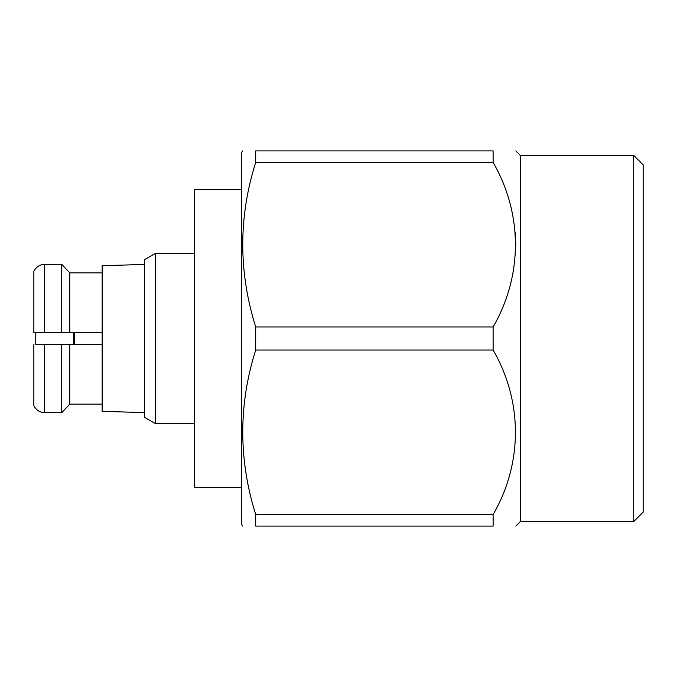 <?xml version="1.0" encoding="UTF-8"?>
<svg xmlns="http://www.w3.org/2000/svg" width="677" height="677" viewBox="0 0 677 677"><rect width="100%" height="100%" fill="white"/><g stroke="black" fill="none" stroke-linecap="round" stroke-linejoin="round"><path stroke-width="1.02" d="M35.737 332.593L35.737 344.407M73.539 332.593L73.539 344.407M102.151 265.689L144.65 264.462L102.151 265.689L102.151 411.337L144.65 412.615M33.85 271.426L33.85 332.593L61.725 332.593L61.725 264.318L44.674 264.318C39.681 264.572 36.076 266.941 33.85 271.426C36.076 266.941 39.681 264.572 44.674 264.318L44.674 332.593M33.85 344.407L33.85 405.574C36.076 410.059 39.681 412.428 44.674 412.682L61.725 412.682L61.725 344.407L36.211 344.407M33.85 332.593L36.211 332.593M74.622 332.593L74.622 344.407M144.65 259.587L144.65 417.413L155.287 423.548L155.287 253.452L144.65 259.587M44.674 344.407L44.674 412.682L61.725 412.682L69.765 404.152L102.151 404.152M102.151 272.848L69.765 272.848L61.725 264.318L69.765 272.848L69.765 332.593L61.725 332.593M69.765 332.593L102.151 332.593M102.151 344.407L61.725 344.407M69.765 344.407L69.765 404.152L61.725 412.682M241.52 189.662L194.502 189.662L194.502 487.338L241.52 487.338M242.594 150.912L241.52 152.782L241.52 524.218L242.594 526.088M493.127 162.438L255.694 162.438L255.694 150.912L493.127 150.912C522.822 150.912 522.822 150.912 493.127 150.912C522.822 150.912 522.822 150.912 493.127 150.912L493.127 162.438C522.695 213.695 522.982 275.319 493.127 326.974L493.127 350.026L255.694 350.026L255.694 326.974L493.127 326.974M255.694 150.912C238.465 150.912 238.465 150.912 255.694 150.912C238.465 150.912 238.465 150.912 255.694 150.912M255.694 526.088C238.465 526.088 238.465 526.088 255.694 526.088C238.465 526.088 238.465 526.088 255.694 526.088L255.694 514.562L493.127 514.562L493.127 526.088L255.694 526.088M255.694 350.026C238.448 404.609 238.448 459.446 255.694 514.562M255.694 162.438C238.448 217.021 238.448 271.866 255.694 326.974M515.806 244.71L515.239 232.093M493.127 350.026C522.695 401.283 522.982 462.907 493.127 514.562M493.127 526.088C522.822 526.088 522.822 526.088 493.127 526.088C522.822 526.088 522.822 526.088 493.127 526.088M633.697 155.405L633.697 521.595L643.15 512.15L643.15 164.85L633.697 155.405L520.3 155.405L520.3 521.595L515.806 526.088M194.502 253.452L155.287 253.452M194.502 423.548L155.287 423.548M520.3 155.405L515.806 150.912M520.3 521.595L633.697 521.595"/></g></svg>
